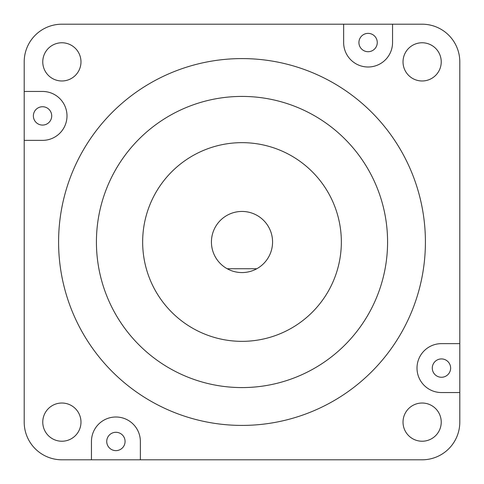 <?xml version="1.0" encoding="UTF-8"?>
<svg xmlns="http://www.w3.org/2000/svg" width="484" height="484" viewBox="0 0 484 484"><rect width="100%" height="100%" fill="white"/><g stroke="black" fill="none" stroke-linecap="round" stroke-linejoin="round"><path stroke-width="0.73" d="M343.64 24.2L343.64 42.544A24.454 24.454 0 0 0 368.094 66.998A24.454 24.454 0 0 0 392.548 42.544L392.548 24.2L61.873 24.2A37.673 37.673 0 0 0 24.2 61.873L24.2 422.127A37.673 37.673 0 0 0 61.873 459.8L422.127 459.8A37.673 37.673 0 0 0 459.8 422.127L459.8 61.873A37.673 37.673 0 0 0 422.127 24.2L392.548 24.2M242 272.571A30.571 30.571 0 0 0 271.597 234.359A30.571 30.571 0 0 0 212.403 234.359A30.571 30.571 0 0 0 242 272.571M242 142.653A99.347 99.347 0 0 0 142.653 242A99.347 99.347 0 0 0 242 341.347A99.347 99.347 0 0 0 341.347 242A99.347 99.347 0 0 0 242 142.653M242 387.581A145.581 145.581 0 0 0 387.581 242A145.581 145.581 0 0 0 242 96.419A145.581 145.581 0 0 0 96.419 242A145.581 145.581 0 0 0 242 387.581M242 58.588A183.412 183.412 0 0 0 58.588 242A183.412 183.412 0 0 0 242 425.412A183.412 183.412 0 0 0 425.412 242A183.412 183.412 0 0 0 242 58.588M422.127 403.021A19.106 19.106 0 0 0 403.021 422.127A19.106 19.106 0 0 0 422.127 441.233A19.106 19.106 0 0 0 441.233 422.127A19.106 19.106 0 0 0 422.127 403.021M422.127 42.767A19.106 19.106 0 0 0 403.021 61.873A19.106 19.106 0 0 0 422.127 80.979A19.106 19.106 0 0 0 441.233 61.873A19.106 19.106 0 0 0 422.127 42.767M61.873 42.767A19.106 19.106 0 0 0 42.767 61.873A19.106 19.106 0 0 0 61.873 80.979A19.106 19.106 0 0 0 80.979 61.873A19.106 19.106 0 0 0 61.873 42.767M61.873 403.021A19.106 19.106 0 0 0 42.767 422.127A19.106 19.106 0 0 0 61.873 441.233A19.106 19.106 0 0 0 80.979 422.127A19.106 19.106 0 0 0 61.873 403.021M441.456 377.266A9.172 9.172 0 0 1 432.291 368.094A9.172 9.172 0 0 1 441.456 358.922A9.172 9.172 0 0 1 450.628 368.094A9.172 9.172 0 0 1 441.456 377.266M368.094 33.372A9.172 9.172 0 0 0 358.922 42.544A9.172 9.172 0 0 0 368.094 51.709A9.172 9.172 0 0 0 377.266 42.544A9.172 9.172 0 0 0 368.094 33.372M42.544 125.078A9.172 9.172 0 0 1 33.372 115.906A9.172 9.172 0 0 1 42.544 106.734A9.172 9.172 0 0 1 51.709 115.906A9.172 9.172 0 0 1 42.544 125.078M115.906 450.628A9.172 9.172 0 0 1 106.734 441.456A9.172 9.172 0 0 1 115.906 432.291A9.172 9.172 0 0 1 125.078 441.456A9.172 9.172 0 0 1 115.906 450.628M140.36 459.8L140.36 441.456A24.454 24.454 0 0 0 115.906 417.002A24.454 24.454 0 0 0 91.452 441.456L91.452 459.8M459.8 343.64L441.456 343.64A24.454 24.454 0 0 0 417.002 368.094A24.454 24.454 0 0 0 441.456 392.548L459.8 392.548M24.2 140.36L42.544 140.36A24.454 24.454 0 0 0 66.998 115.906A24.454 24.454 0 0 0 42.544 91.452L24.2 91.452M256.798 268.747L227.202 268.747"/></g></svg>
